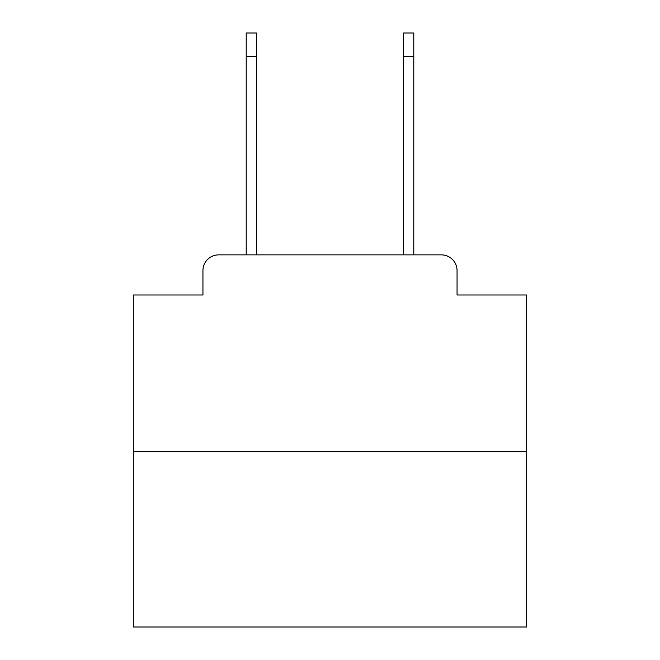 <?xml version="1.0" encoding="UTF-8"?>
<svg xmlns="http://www.w3.org/2000/svg" width="660" height="660" viewBox="0 0 660 660"><rect width="100%" height="100%" fill="white"/><g stroke="black" fill="none" stroke-linecap="round" stroke-linejoin="round"><path stroke-width="0.99" d="M202.942 270.6L202.942 294.987L202.942 270.6A15.733 15.733 0 0 1 218.674 254.867L246.213 254.867L246.213 33L256.435 33L256.435 254.867L268.637 254.867M526.688 451.555L133.312 451.555L133.312 627L526.688 627L526.688 294.987L457.058 294.987L457.058 270.6A15.733 15.733 0 0 0 441.326 254.867L218.674 254.867M133.312 451.555L133.312 294.987L202.942 294.987M391.363 254.867L403.565 254.867L403.565 33L413.787 33L413.787 56.603L403.565 56.603M413.787 56.603L413.787 254.867L441.326 254.867M457.058 294.987L457.058 270.6M246.213 56.603L256.435 56.603"/></g></svg>
